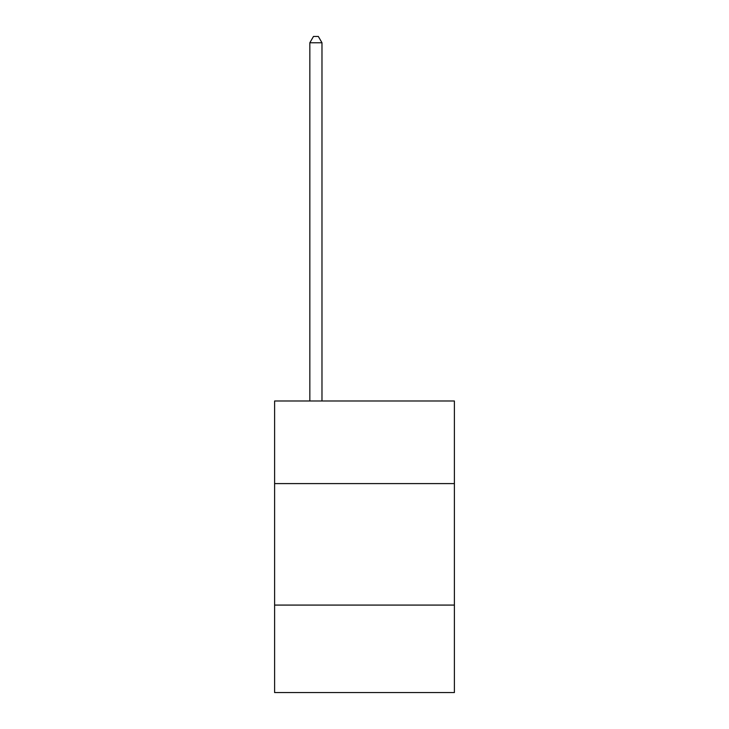 <?xml version="1.0" encoding="UTF-8"?>
<svg xmlns="http://www.w3.org/2000/svg" width="729" height="729" viewBox="0 0 729 729"><rect width="100%" height="100%" fill="white"/><g stroke="black" fill="none" stroke-linecap="round" stroke-linejoin="round"><path stroke-width="1.09" d="M274.605 483.6L454.395 483.6L454.395 400.996L274.605 400.996L274.605 692.55L454.395 692.55L454.395 605.079L274.605 605.079M454.395 605.079L454.395 483.6M321.981 400.996L321.981 42.765L309.834 42.765L309.834 400.996M309.834 42.765L313.479 36.45L318.336 36.45L321.981 42.765"/></g></svg>

